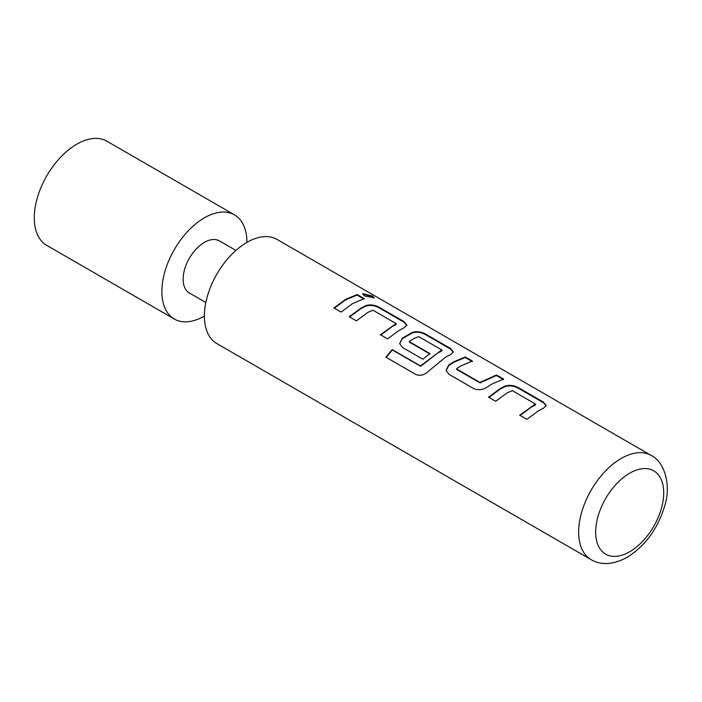 <?xml version="1.0" encoding="UTF-8"?>
<svg xmlns="http://www.w3.org/2000/svg" width="702" height="702" viewBox="0 0 702 702"><rect width="100%" height="100%" fill="white"/><g stroke="black" fill="none" stroke-linecap="round" stroke-linejoin="round"><path stroke-width="1.05" d="M372.323 295.972L374.192 297.832L364.399 295.893L362.68 293.655L372.323 295.972M362.653 293.962L372.095 296.516L373.955 298.052M488.689 397.578L500.184 389.092L505.133 386.574C509.494 385.275 513.873 385.81 518.269 388.18L543.278 402.615L546.138 405.817M519.892 415.593L531.388 407.107L535.38 405.019L535.424 404.01L512.328 390.672L507.335 392.725L495.717 401.298L488.574 397.174L500.184 388.601L505.186 386.065C509.582 384.775 513.978 385.301 518.383 387.636L543.392 402.079L546.217 405.537L543.523 408.195L538.531 410.74L526.921 419.313L519.778 415.189L535.424 404.01M446.139 370.621L448.78 365.488L453.746 362.285L465.163 357.511L472.306 361.635M456.818 368.497L456.827 369.094L479.922 382.432L496.472 374.991L503.624 379.115L492.093 383.924L487.074 387.171C482.669 389.917 478.246 390.409 473.806 388.654L448.806 374.21L446.086 370.428L448.727 365.031L453.746 361.793L465.277 356.976L472.42 361.1L460.889 365.917L456.818 368.497L456.87 369.559L456.862 368.962L456.87 369.559L479.966 382.897L496.358 375.526L503.509 379.65M399.692 343.813L402.334 338.68L412.25 332.95C416.611 331.651 420.989 332.186 425.386 334.556L450.394 348.991L453.255 352.185M386.091 357.441L392.374 349.956L420.647 366.277L437.723 353.027L441.716 350.947L441.76 349.938L418.664 336.6L413.671 338.654L409.599 341.233L409.599 341.83L429.914 353.562L422.841 359.222L402.36 347.402L399.64 343.611L402.29 338.224L412.302 332.432C416.698 331.151 421.095 331.677 425.5 334.012L450.508 348.446L453.334 351.913L450.64 354.571L445.647 357.107L428.448 371.244C424.403 375.079 420.217 376.167 415.874 374.491L385.863 357.169L392.207 349.605L420.48 365.926L441.76 349.938M409.599 341.233L409.643 342.295L409.635 341.698L409.643 342.295L429.957 354.019M349.368 317.146L360.863 308.652L365.812 306.142C370.165 304.835 374.552 305.37 378.948 307.739L403.957 322.174L406.809 325.377M380.563 335.152L392.058 326.667L396.06 324.587L396.103 323.578L372.999 310.24L368.006 312.293L356.397 320.858L349.254 316.734L360.863 308.16L365.856 305.624C370.252 304.335 374.657 304.861 379.062 307.204L404.071 321.639L406.897 325.096L404.203 327.764L399.21 330.3L387.592 338.873L380.449 334.749L396.103 323.578M334.126 308.345L345.621 299.842L357.037 295.086L364.18 299.21M246.928 242.383A60.144 34.723 120 0 0 207.634 295.384A60.144 34.723 120 0 0 216.857 343.585L591.11 559.652A60.144 34.723 -60 0 1 581.888 511.46A60.144 34.723 -60 0 1 621.182 458.459A60.144 34.723 -60 0 1 651.254 455.484L277 239.408A60.144 34.723 120 0 0 246.928 242.383A60.144 34.723 120 0 0 234.468 214.856A60.144 34.723 120 0 0 204.396 217.831A60.144 34.723 120 0 0 165.11 270.832A60.144 34.723 120 0 0 174.324 319.033A60.144 34.723 120 0 0 204.396 316.049M352.764 303.475L341.154 312.065L334.012 307.932L345.621 299.35L357.151 294.55L364.294 298.675L352.764 303.475M235.916 250.412L219.436 240.9A30.072 17.366 120 0 0 204.396 242.392A30.072 17.366 120 0 0 184.749 268.884A30.072 17.366 120 0 0 189.364 292.988L205.844 302.501M234.468 214.856L106.879 141.19A60.144 34.723 120 0 0 76.808 144.173A60.144 34.723 120 0 0 37.522 197.174A60.144 34.723 120 0 0 46.736 245.367L174.324 319.033M357.037 295.086L357.151 294.55M378.948 307.739L379.062 307.204M365.812 306.142L365.856 305.624M403.957 322.174L404.071 321.639M450.394 348.991L450.508 348.446M425.386 334.556L425.5 334.012M412.25 332.95L412.302 332.432M402.334 338.68L402.29 338.224M448.78 365.488L448.727 365.031M496.358 375.526L496.472 374.991M480.914 382.844L480.87 382.379M479.966 382.897L479.922 382.432M465.163 357.511L465.277 356.976M518.269 388.18L518.383 387.636M505.133 386.574L505.186 386.065M543.278 402.615L543.392 402.079M629.685 473.192A48.113 27.782 120 0 0 595.665 532.125A48.113 27.782 120 0 0 629.685 551.763A48.113 27.782 120 0 0 663.706 492.839A48.113 27.782 120 0 0 629.685 473.192M591.11 559.652C597.788 563.724 609.889 566.707 627.193 557.274C645.331 545.893 657.853 528.694 664.768 505.659C671.393 484.977 664.408 461.609 651.254 455.484M396.305 323.841L396.261 324.359M409.398 341.558L409.442 342.014M441.962 350.201L441.918 350.719M456.625 368.822L456.669 369.278M535.626 404.282L535.582 404.8"/></g></svg>
